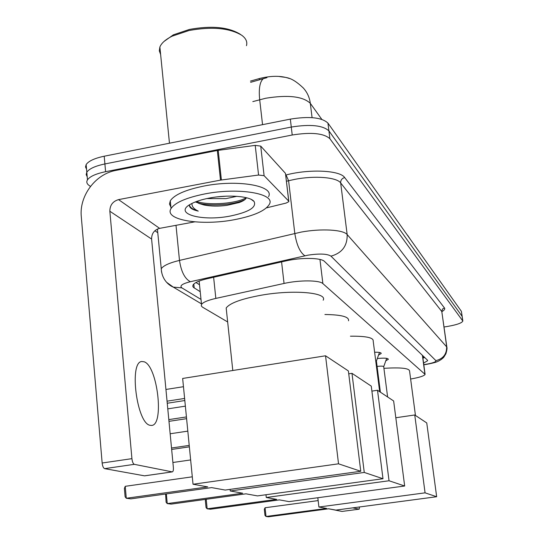 <?xml version="1.0" encoding="UTF-8"?>
<svg xmlns="http://www.w3.org/2000/svg" width="544" height="544" viewBox="0 0 544 544"><rect width="100%" height="100%" fill="white"/><g stroke="black" fill="none" stroke-linecap="round" stroke-linejoin="round"><path stroke-width="0.82" d="M289.34 78.499C281.166 75.568 271.157 75.589 259.311 78.567L250.478 81.09M410.625 379.025C419.329 377.509 424.157 375.965 425.102 374.388L322.878 283.594C319.552 280.099 299.363 279.97 284.056 283.451L215.832 298.411C207.849 300.234 203.082 302.233 201.518 304.429L201.307 305.918L202.334 307.054L227.657 321.96M377.325 358.51C384.377 357.836 388.056 358.102 388.355 359.305L385.812 360.781M374.626 352.247C379.08 352.158 381.269 352.573 381.194 353.498L378.563 355.042M90.481 186.422L89.243 185.572C86.802 183.858 86.21 181.954 87.468 179.853C89.903 176.426 95.941 173.706 105.59 171.693L292.223 135.007L291.278 127.058C310.277 124.039 322.83 125.317 328.916 130.893L462.182 316.438L328.916 130.893C322.83 125.317 310.277 124.039 291.278 127.058L104.904 163.948L291.278 127.058L290.333 119.122C309.312 116.103 321.844 117.422 327.944 123.094L461.38 311.331L462.135 316.118M86.557 169.232L85.517 166.96L86.149 164.56L86.809 172.196C89.236 168.722 95.268 165.974 104.904 163.948C95.268 165.974 89.236 168.722 86.809 172.196L86.17 174.563L87.203 176.793M266.961 77.649L250.621 82.328M86.149 164.56C88.57 161.038 94.588 158.256 104.21 156.216L290.333 119.122M423.579 363.093L427.638 360.713L427.421 360.128L324.51 261.446C321.198 257.666 300.982 257.366 285.627 260.977L207.216 278.712C199.335 280.568 194.616 282.642 193.059 284.94L192.787 286.328L193.44 287.388L200.219 291.7M424.674 357.496L422.912 358.183M292.223 135.007C311.25 132.002 323.809 133.239 329.895 138.713L462.835 321.048C461.89 323.027 456.804 324.816 447.569 326.434L444.074 326.992M157.774 232.71L154.897 230.731M199.512 284.764L195.983 282.526M342.074 511.428L359.217 509.164L359.496 506.967M328.726 508.803L341.992 511.435L359.217 509.164L352.716 507.865M383.921 368.336C400.751 367.302 409.306 368.213 409.571 371.062L415.46 415.446M326.584 508.416L266.023 516.48L268.457 516.8L328.651 508.79L335.886 510.102L436.662 496.733L425.075 492.844L318.9 507.028L326.584 508.416M266.023 516.48L264.982 515.392L264.316 509.266L265.071 507.749L266.023 516.48M318.152 500.596L265.071 507.749M318.9 507.028L317.818 497.733M425.075 492.844L414.746 414.977L395.814 417.751M414.746 414.977L426.754 422.94L436.662 496.733M350.431 336.192C366.024 336.042 373.612 337.647 373.191 341.02L379.664 391.7M276.638 499.372L207.162 508.81L210.419 509.232L279.405 499.875L289.061 501.622L404.668 486.003L389.042 480.76L266.281 497.495L276.638 499.372M206.21 499.29L207.162 508.81L206.047 507.559L205.346 500.487L205.87 499.338M266.281 497.495L265.975 494.741M389.042 480.76L377.509 390.266L371.899 391.116M377.509 390.266L393.638 400.969L404.668 486.003M324.911 314.507C341.455 314.718 349.323 316.812 348.52 320.797M242.672 493.224L167.246 503.601L171.129 504.111L245.983 493.823L257.468 495.904L382.99 478.727L364.262 472.444L230.268 490.974L242.672 493.224M166.335 493.918L167.246 503.601L166.104 502.248L165.6 494.02M230.268 490.974L230.098 489.376M364.262 472.444L351.982 373.327L348.731 373.83M351.982 373.327L371.266 386.124L382.99 478.727M167.783 408.857L185.368 406.15M186.599 418.676L168.973 421.348M168.81 419.608L186.429 416.935M226.549 311.474L226.182 308.006C229.772 303.103 241.475 298.833 261.283 295.202C293.576 289.435 327.862 292.563 323.184 300.206M207.74 486.9L126.283 498.263L130.866 498.862L211.65 487.608L225.189 490.056L360.76 471.274L338.531 463.814L193.025 484.235L207.74 486.9M126.283 498.263L125.12 496.794L124.386 488.43L125.236 486.316L126.283 498.263M192.297 476.816L125.236 486.316M193.025 484.235L182.655 378.454L325.543 355.79L348.378 370.94L360.76 471.274M338.531 463.814L325.543 355.79M165.934 389.456L183.464 386.702M184.817 400.527L167.253 403.247M167.049 401.173L184.613 398.446M387.607 396.97L383.71 366.724C383.452 366.058 381.242 365.962 377.094 366.432M380.385 392.176L376.414 361.114L375.693 360.618M150.015 425.292L151.497 425.442C164.519 425.517 157.529 365.867 144.146 361.787L141.76 361.508C128.908 361.991 136.775 423.348 150.015 425.292M264.098 175.692L258.57 175.039L220.504 180.118L217.328 150.47L255.218 145.377L260.726 146.112L264.098 175.692L288.721 201.117L285.464 173.352L288.796 201.205M260.726 146.112L285.464 173.352M217.328 150.47L115.892 170.401C95.492 173.992 79.125 195.881 81.294 216.655L102.15 463.005L131.92 458.653L109.847 211.242C109.895 205.197 112.792 201.321 118.544 199.621L220.504 180.118M144.888 475.776L172.298 471.886C173.189 471.621 173.543 470.104 173.359 467.337L151.599 239.054C151.613 233.464 154.285 229.894 159.616 228.351L194.623 221.877M131.92 458.653C132.328 461.883 133.13 463.774 134.327 464.331L104.638 468.642L144.507 475.83M104.638 468.642C103.374 468.098 102.544 466.222 102.15 463.005M134.327 464.331L172.176 471.872M266.492 207.869L286.076 203.082L288.844 201.647L288.721 201.117M164.057 41.426L173.38 34.823L189.428 29.437C211.215 25.486 227.99 26.989 239.768 33.959L240.604 34.51M160.63 54.488L159.31 50.844L159.882 47.002C161.48 43.078 165.573 39.467 172.156 36.169L188.972 30.532C211.82 26.391 229.398 27.962 241.713 35.244C245.956 38.359 247.54 41.84 246.466 45.689M204.585 193.97C238.598 187.136 275.713 193.562 269.423 204.204C265.588 210.698 254.028 215.832 234.756 219.62C201.729 226.148 163.465 220.123 171.047 208.529C175.093 202.558 186.272 197.703 204.585 193.97M170.904 207.101L169.497 204.088L170.286 200.824C174.318 194.752 185.477 189.842 203.762 186.082C237.728 179.207 274.815 185.824 268.559 196.642M189.543 204.796L189.421 205.612C189.713 208.046 192.651 209.875 198.247 211.099C193.909 209.066 191.808 206.509 191.937 203.442M195.969 201.688L199.022 203.483L204.163 205.027L195.33 201.94M204.163 205.027C211.031 206.339 218.64 206.441 226.991 205.346L239.21 202.531C243.318 201.035 245.711 199.43 246.384 197.717M230.5 215.995C202.178 221.741 172.863 213.819 190.441 204.252C194.97 201.688 201.287 199.621 209.392 198.057C228.174 194.364 250.179 196.166 254.075 201.491C256.802 207.25 248.941 212.085 230.5 215.995M217.008 196.894L226.8 196.139M206.774 198.58L226.005 198.621L236.892 196.309M198.186 203.096C209.984 206.292 230.697 205.054 241.529 201.022L244.793 199.696M196.52 201.484C209.93 205.924 237.531 203.327 246.228 197.676M189.448 205.258C190.352 207.767 193.283 209.712 198.247 211.099M422.661 356.327L423.32 356.198M259.311 78.567L259.454 79.805M422.382 355.293L424.884 373.823M213.629 277.263L215.832 298.411M281.574 261.888L284.056 283.451M319.947 259.44L322.878 283.594M279.113 76.466C286.341 77.867 290.632 76.112 303.171 87.856C307.149 92.167 309.529 97.328 310.318 103.326C302.879 96.349 288.007 94.656 265.696 98.253L252.81 101.612M263.378 78.622C259.828 81.641 258.597 88.665 259.685 99.695L262.548 124.664M410.958 240.203L407.592 235.253M321.803 119.354L310.318 103.326L312.072 117.626M327.944 123.094L329.895 138.713M461.38 311.331L462.692 320.559M104.21 156.216L105.59 171.693M423.783 364.616L425.435 364.385C432.766 363.127 436.254 361.882 435.894 360.645L330.97 256.149C327.264 253.769 319.62 253.436 308.04 255.15L190.346 281.724C182.172 283.791 179.35 285.838 181.88 287.878L201.008 299.424M161.541 272.129L161.248 268.736C163.329 265.642 169.408 262.861 179.486 260.413L301.158 232.091C321.205 228.358 343.4 229.663 347.167 234.58L446.869 347.106C447.256 347.922 446.944 350.125 445.93 353.722C442.653 359.156 443.958 356.905 441.64 359.203C438.097 361.427 437.505 362.304 425.728 364.514L423.803 364.786M285.722 175.052L286.049 174.971C309.441 168.783 340.129 170.306 344.685 177.562L444.455 307.938L442.619 308.917L441.755 311.141L446.631 346.385C446.91 353.974 443.333 358.727 435.894 360.645M330.97 256.149C342.033 253.069 347.432 245.881 347.167 234.58L340.666 182.92C336.831 177.283 314.752 175.44 294.896 179.343L288.599 180.724L294.8 233.403C296.636 244.984 300.002 252.436 304.892 255.782M444.455 307.938C445.21 309.006 444.38 310.216 441.959 311.583M446.801 346.637L441.782 311.488L340.666 182.92C340.598 180.139 341.938 178.357 344.685 177.562M190.346 281.724C184.77 278.698 181.152 271.592 179.486 260.413L175.998 225.318M286.049 174.971L288.599 180.724L286.45 181.261M181.88 287.878L173.271 287.103L166.648 282.343M193.8 284.043L194.201 287.966M109.847 211.242L151.599 239.054M118.544 199.621L159.616 228.351M218.212 150.328L221.388 179.976M258.57 175.039L255.218 145.377M422.804 357.394L424.15 356.993M422.579 355.722L425.054 374.027M199.138 281.085L201.518 304.429M381.194 353.498L381.147 353.151M427.584 360.339L427.638 360.713M441.946 311.25L441.952 311.76M462.794 320.736L462.182 316.438M87.468 179.853L86.809 172.196M201.457 303.858L173.271 287.103C169.517 285.661 161.826 280.174 161.248 268.736L157.42 229.051M190.645 459.932L172.897 462.495M189.36 446.848L171.652 449.453M232.791 370.505L226.182 308.006M189.217 445.407L171.516 448.011M187.816 431.127L170.156 433.765M383.717 366.656L386.682 358.34M376.421 361.026L379.481 352.464M144.636 475.837L172.298 471.886M251.308 199.458L254.075 201.491M171.047 208.529L170.286 200.824M169.463 143.215L159.882 47.002M173.38 34.823L172.156 36.169M239.21 202.531L241.529 201.022"/></g></svg>
